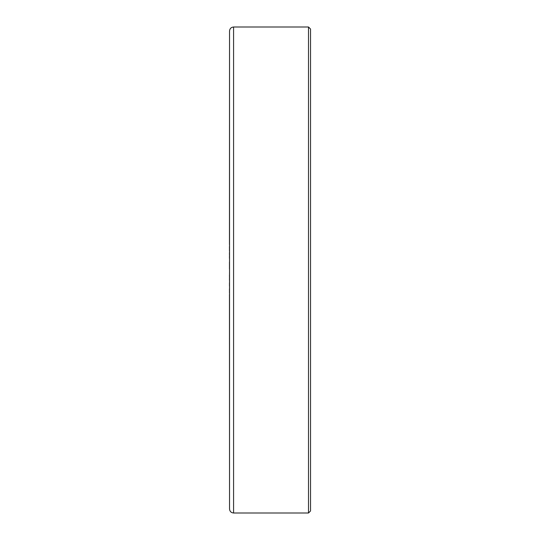<?xml version="1.0" encoding="UTF-8"?>
<svg xmlns="http://www.w3.org/2000/svg" width="540" height="540" viewBox="0 0 540 540"><rect width="100%" height="100%" fill="white"/><g stroke="black" fill="none" stroke-linecap="round" stroke-linejoin="round"><path stroke-width="0.81" d="M229.534 263.27L229.534 236.885M233.584 27L233.584 513C231.127 512.757 229.777 511.407 229.534 508.95L229.534 31.05C229.777 28.593 231.127 27.243 233.584 27L308.509 27L310.534 29.025L310.534 510.975L308.509 513L308.509 27M229.466 269.116L229.466 263.27M229.466 280.219L229.534 271.363M229.534 286.072L229.534 298.202M229.466 297.094L229.534 494.1M229.466 267.469L229.466 263.891M229.466 255.238L229.466 252.524M229.466 243.277L229.534 45.9M229.466 250.945L229.466 246.463M229.466 244.526L229.466 243.614M229.466 263.108L229.466 262.015M229.466 258.431L229.466 255.947M229.466 279.747L229.466 279.011M229.466 276.507L229.466 275.245M229.466 296.798L229.466 294.523M229.466 293.038L229.466 288.731M229.466 286.045L229.466 282.778M229.534 338.148L229.534 332.343M229.534 345.587L229.466 338.148M229.534 331.283L229.534 318.607M229.534 316.73L229.534 304.675M229.534 300.834L229.534 299.403M229.534 236.331L229.534 234.887M229.466 232.308L229.534 221.697M229.534 220.469L229.534 194.413M229.466 284.533L229.466 282.906M233.584 513L308.509 513"/></g></svg>
